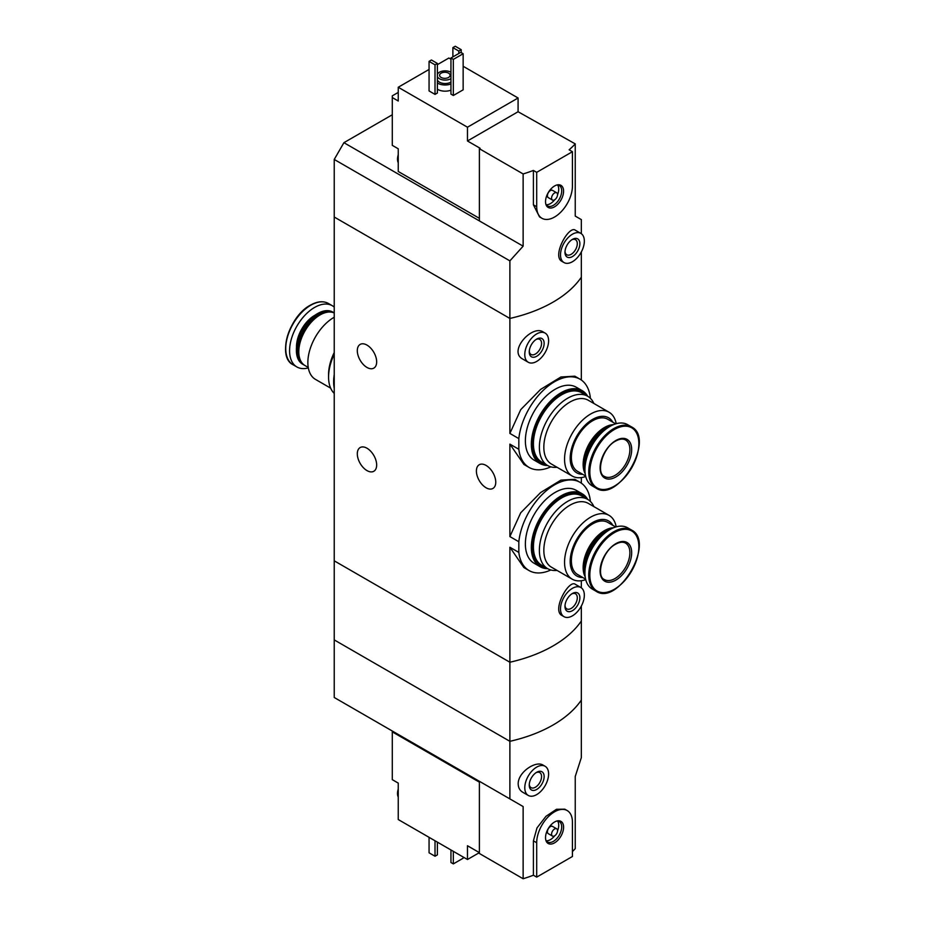 <?xml version="1.0" encoding="UTF-8"?>
<svg xmlns="http://www.w3.org/2000/svg" width="925" height="925" viewBox="0 0 925 925"><rect width="100%" height="100%" fill="white"/><g stroke="black" fill="none" stroke-linecap="round" stroke-linejoin="round"><path stroke-width="1.39" d="M550.826 569.985A50.944 29.415 -60 0 1 529.088 570.575A50.944 29.415 -60 0 1 518.832 552.41L518.832 541.738L509.883 536.581L509.883 444.116L523.885 464.431L529.088 467.437A50.944 29.415 -60 0 1 518.832 449.272L509.883 444.116M518.832 541.738A50.944 29.415 -60 0 1 542.94 493.777A50.944 29.415 -60 0 1 580.033 482.33A50.944 29.415 -60 0 1 590.289 500.483L590.289 501.35M580.033 482.33L574.83 479.323L560.92 480.121L540.582 492.574L520.694 512.808L509.883 536.581M518.832 552.41L509.883 547.253L523.885 567.568L529.088 570.575M518.832 449.272L518.832 438.6L509.883 433.432L509.883 318.443L334.237 217.028L334.237 639.903L509.883 741.318A126.32 72.925 0 0 0 581.339 700.063L581.339 757.644L575.234 776.468L575.234 848.664A126.32 72.925 180 0 1 572.425 851.555M518.832 438.6A50.944 29.415 -60 0 1 542.94 390.639A50.944 29.415 -60 0 1 580.033 379.192A50.944 29.415 -60 0 1 590.289 397.345L590.289 398.212M580.033 379.192L574.83 376.186L560.92 376.984L540.593 389.425L520.74 409.613L509.883 433.432M550.826 466.836A50.944 29.415 -60 0 1 529.088 467.437M366.982 345.094A13.69 7.897 60 0 1 375.92 357.154A13.69 7.897 60 0 1 373.827 368.127A13.69 7.897 60 0 1 360.137 360.218A13.69 7.897 60 0 1 360.137 344.424A13.69 7.897 60 0 1 366.982 345.094M366.982 448.232A13.69 7.897 60 0 1 375.92 460.292A13.69 7.897 60 0 1 373.827 471.264A13.69 7.897 60 0 1 360.137 463.356A13.69 7.897 60 0 1 360.137 447.561A13.69 7.897 60 0 1 366.982 448.232M509.883 547.253L509.883 662.242L334.237 560.827L509.883 662.242L509.883 741.318A126.32 72.925 180 0 0 581.339 700.063L581.339 620.987A126.32 72.925 180 0 1 509.883 662.242A126.32 72.925 0 0 0 581.339 620.987L581.339 606.048M581.339 587.826L581.339 580.727M580.842 587.502L575.396 584.357C568.898 579.015 551.508 610.465 562.007 615.518L564.007 616.674A16.847 9.724 -60 0 1 563.996 597.226A16.847 9.724 -60 0 1 580.842 587.502A16.847 9.724 -60 0 1 584.334 595.214A16.847 9.724 -60 0 1 576.98 612.165A16.847 9.724 -60 0 1 564.007 616.674M581.339 380.025L581.339 277.188A126.32 72.925 180 0 1 509.883 318.443L509.883 260.862L334.237 159.447L334.237 217.028L509.883 318.443A126.32 72.925 0 0 0 581.339 277.188L581.339 251.935M545.114 333.092L543.125 331.936C532.06 324.409 507.756 351.384 522.833 359.12L528.268 362.265A16.847 9.724 -60 0 1 528.268 342.817A16.847 9.724 -60 0 1 545.114 333.092A16.847 9.724 -60 0 1 548.606 340.793A16.847 9.724 -60 0 1 541.252 357.744A16.847 9.724 -60 0 1 528.268 362.265M581.339 483.162L581.339 477.589M486.076 465.425A13.69 7.897 60 0 1 495.014 477.485A13.69 7.897 60 0 1 492.921 488.446A13.69 7.897 60 0 1 479.231 480.549A13.69 7.897 60 0 1 479.243 464.743A13.69 7.897 60 0 1 486.076 465.425M544.143 343.372A10.522 6.082 -60 0 1 536.697 356.264A10.522 6.082 -60 0 1 529.25 351.974A10.522 6.082 -60 0 1 536.697 339.082A10.522 6.082 -60 0 1 544.143 343.372M536.014 339.51A8.707 5.03 -60 0 1 539.761 339.394A8.707 5.03 -60 0 1 541.564 343.372A8.707 5.03 -60 0 1 537.76 352.136A8.707 5.03 -60 0 1 531.054 354.472A8.707 5.03 -60 0 1 529.285 351.176M579.871 597.793A10.522 6.082 -60 0 1 572.425 610.685A10.522 6.082 -60 0 1 564.978 606.384A10.522 6.082 -60 0 1 572.425 593.492A10.522 6.082 -60 0 1 579.871 597.793M571.743 593.919A8.707 5.03 -60 0 1 575.489 593.804A8.707 5.03 -60 0 1 577.293 597.793A8.707 5.03 -60 0 1 573.488 606.546A8.707 5.03 -60 0 1 566.782 608.881A8.707 5.03 -60 0 1 565.013 605.586M330.653 388.153L315.494 379.4A36.838 21.275 -60 0 1 309.84 349.881A36.838 21.275 -60 0 1 333.913 317.414A36.838 21.275 -60 0 1 334.237 317.229M334.237 352.506A36.838 21.275 120 0 0 328.572 374.498L328.572 377.076A40.006 23.09 -60 0 1 334.237 354.206M308.245 367.433L305.042 365.583A30.109 17.378 -60 0 1 298.798 351.801A30.109 17.378 -60 0 1 320.085 314.928A30.109 17.378 -60 0 1 334.237 312.974M298.81 351.454A29.265 16.893 -60 0 1 298.798 351.118A29.265 16.893 -60 0 1 319.495 315.275L320.085 314.928A30.109 17.378 -60 0 1 320.096 314.928L319.495 315.275A29.265 16.893 -60 0 1 319.796 315.101M304.452 365.225A30.109 17.378 -60 0 1 303.851 364.901A30.109 17.378 -60 0 1 299.238 340.77A30.109 17.378 -60 0 1 318.905 314.246A30.109 17.378 -60 0 1 333.948 312.754A30.109 17.378 -60 0 1 334.237 312.916M303.851 364.901L302.625 364.196A30.109 17.378 -60 0 1 296.393 350.413A30.109 17.378 -60 0 1 317.68 313.54A30.109 17.378 -60 0 1 332.734 312.049L333.948 312.754M296.393 350.17A29.508 17.043 -60 0 1 296.393 349.928A29.508 17.043 -60 0 1 317.263 313.783L317.263 313.783A29.508 17.043 -60 0 1 317.472 313.667M308.326 367.907A35.37 20.419 -60 0 1 296.902 366.959A35.37 20.419 -60 0 1 291.479 338.619A35.37 20.419 -60 0 1 314.581 307.447A35.37 20.419 -60 0 1 332.272 305.701A35.37 20.419 -60 0 1 334.237 307.123M334.237 393.403A40.006 23.09 -60 0 1 328.572 377.076M334.237 388.211A42.111 24.316 -60 0 1 334.237 374.521M398.247 92.407L392.292 95.842L392.292 97.564L398.247 100.998L398.247 87.251L467.472 127.211L518.081 97.992L463.147 66.276M479.381 218.323L398.247 171.483L398.247 148.786L392.292 145.352L392.292 97.564M450.949 59.223L448.856 58.021L437.398 64.646M518.081 97.992L518.081 111.74L575.234 143.884L575.234 216.08L581.339 219.607L581.339 233.713M479.381 148.705L523.134 173.958L523.134 246.166L479.381 220.902L479.381 148.705L480.121 148.266L467.472 140.97L467.472 127.211M580.842 233.389L575.396 230.244C568.898 224.902 551.508 256.352 562.007 261.417L564.007 262.561A16.847 9.724 -60 0 1 563.996 243.113A16.847 9.724 -60 0 1 580.842 233.389A16.847 9.724 -60 0 1 584.334 241.101A16.847 9.724 -60 0 1 576.98 258.052A16.847 9.724 -60 0 1 564.007 262.561M523.134 173.958A126.32 72.925 0 0 0 533.401 170.431L536.697 172.339L536.697 206.714A25.264 14.592 120 0 0 541.923 218.277A25.264 14.592 120 0 0 561.394 211.513A25.264 14.592 120 0 0 572.425 186.087L572.425 151.712L536.697 172.339M523.134 246.166L509.883 260.862M572.425 151.712L569.129 149.804A126.32 72.925 0 0 0 575.234 143.884M541.923 218.277L539.541 216.901L533.401 204.818L533.401 170.431M450.949 90.164A10.522 6.082 180 0 1 437.398 89.216M437.398 93.009L435.016 94.385L429.061 90.939L429.061 61.374L431.443 59.998L437.398 63.443L437.398 93.009M463.147 89.829L453.331 95.495L450.949 94.119L450.949 58.021L460.766 52.355L463.147 53.731L463.147 89.829M429.061 69.456L398.247 87.251M479.381 220.902L343.915 142.681L334.237 159.447M343.915 142.681L392.292 114.758M437.398 74.312A8.001 4.613 180 0 1 443.04 71.017A8.001 4.613 180 0 1 450.799 72.208A8.001 4.613 180 0 1 450.949 72.3M450.949 78.648A8.001 4.613 180 0 1 443.144 79.943A8.001 4.613 180 0 1 437.398 76.636M448.567 73.156A5.261 3.041 180 0 1 450.105 75.307A5.261 3.041 180 0 1 444.844 78.336A5.261 3.041 180 0 1 439.583 75.307A5.261 3.041 180 0 1 442.832 72.497A5.261 3.041 180 0 1 448.567 73.156M450.949 82.094A8.001 4.613 180 0 1 443.144 83.389A8.001 4.613 180 0 1 437.398 80.082M450.949 83.978A10.522 6.082 180 0 1 437.398 83.03M437.398 63.443L435.016 64.819L435.016 94.385M435.016 64.819L429.061 61.374M461.217 49.684L458.835 51.06L452.88 47.626L455.262 46.25L461.217 49.684L461.217 52.609M458.835 51.06L458.835 53.465M452.88 47.626L452.88 56.911M579.871 243.68A10.522 6.082 -60 0 1 572.425 256.572A10.522 6.082 -60 0 1 564.978 252.271A10.522 6.082 -60 0 1 572.425 239.378A10.522 6.082 -60 0 1 579.871 243.68M571.743 239.806A8.707 5.03 -60 0 1 575.489 239.691A8.707 5.03 -60 0 1 577.293 243.68A8.707 5.03 -60 0 1 573.488 252.433A8.707 5.03 -60 0 1 566.782 254.768A8.707 5.03 -60 0 1 565.013 251.473M463.147 53.731L453.331 59.397L453.331 95.495M453.331 59.397L450.949 58.021M467.472 140.97L518.081 111.74M563.579 191.198A12.765 7.365 -60 0 1 556.191 205.708A12.765 7.365 -60 0 1 546.132 204.992A12.765 7.365 -60 0 1 548.178 192.724A12.765 7.365 -60 0 1 557.775 184.815A12.765 7.365 -60 0 1 563.579 191.198M552.456 200.054L548.282 197.638A4.209 2.428 -60 0 1 548.282 192.782A4.209 2.428 -60 0 1 552.491 190.353L556.665 192.758A4.209 2.428 -60 0 1 557.532 194.689A4.209 2.428 -60 0 1 555.694 198.921A4.209 2.428 -60 0 1 552.456 200.054A4.209 2.428 -60 0 1 552.456 195.187A4.209 2.428 -60 0 1 556.665 192.758M557.578 184.977A11.794 6.81 -60 0 1 558.723 189.186A11.794 6.81 -60 0 1 557.532 194.84M554.688 199.765A11.794 6.81 -60 0 1 546.178 204.737M557.035 184.954A11.794 6.81 -60 0 1 559.267 185.509A11.794 6.81 -60 0 1 561.706 190.897A11.794 6.81 -60 0 1 556.561 202.772A11.794 6.81 -60 0 1 547.473 205.928A11.794 6.81 -60 0 1 545.877 204.275M398.247 161.262A11.794 6.81 -60 0 1 398.247 157.632M398.247 162.731A11.794 6.81 -60 0 1 397.507 159.297A11.794 6.81 -60 0 1 398.247 154.787M479.381 782.145L392.292 731.872L392.292 779.659L398.247 783.093L398.247 795.569A11.794 6.81 -60 0 1 398.097 793.835A11.794 6.81 -60 0 1 398.247 791.939M392.292 731.872L392.292 731.016M467.472 859.51L467.472 845.751L479.381 852.63L467.472 859.51L398.247 819.538L398.247 795.569M545.114 766.27L543.125 765.125C535.772 760.257 517.908 772.306 518.185 783.926C518.301 787.73 519.838 790.528 522.833 792.309L528.268 795.442A16.847 9.724 -60 0 1 524.787 787.742A16.847 9.724 -60 0 1 532.141 770.791A16.847 9.724 -60 0 1 545.114 766.27A16.847 9.724 -60 0 1 545.114 785.718A16.847 9.724 -60 0 1 528.268 795.442M509.883 798.899L334.237 697.496L334.237 639.903L509.883 741.318L509.883 798.899L523.134 806.554L523.134 878.75A126.32 72.925 180 0 0 533.401 875.223L536.697 877.12L572.425 856.492L572.425 822.117A25.264 14.592 120 0 0 567.187 810.554A25.264 14.592 120 0 0 547.727 817.318A25.264 14.592 120 0 0 536.697 842.744L536.697 877.12M567.187 810.554L564.805 809.178L556.48 809.294L545.958 816.324L536.986 827.956L533.401 840.848L533.401 875.223M523.134 806.554L479.381 781.29L479.381 853.486L523.134 878.75M429.061 837.333L429.061 852.804L435.016 856.238L435.016 840.767M435.016 856.238L437.398 854.862L437.398 842.143M529.25 785.163A10.522 6.082 -60 0 1 536.697 772.271A10.522 6.082 -60 0 1 544.143 776.561A10.522 6.082 -60 0 1 536.697 789.453A10.522 6.082 -60 0 1 529.25 785.163M536.014 772.687A8.707 5.03 -60 0 1 539.761 772.583A8.707 5.03 -60 0 1 539.761 782.631A8.707 5.03 -60 0 1 531.054 787.649A8.707 5.03 -60 0 1 529.285 784.365M450.949 849.959L450.949 862.516L453.331 863.892L453.331 851.335M453.331 863.892L463.147 858.215L463.147 857.013M545.53 837.645A12.765 7.365 -60 0 1 557.775 820.833A12.765 7.365 -60 0 1 560.943 836.119A12.765 7.365 -60 0 1 546.132 841.022A12.765 7.365 -60 0 1 545.53 837.645M552.456 836.073L548.282 833.668A4.209 2.428 -60 0 1 547.415 831.748A4.209 2.428 -60 0 1 549.253 827.505A4.209 2.428 -60 0 1 552.491 826.383L556.665 828.788A4.209 2.428 -60 0 1 556.665 833.645A4.209 2.428 -60 0 1 552.456 836.073A4.209 2.428 -60 0 1 551.577 834.153A4.209 2.428 -60 0 1 553.416 829.91A4.209 2.428 -60 0 1 556.665 828.788M557.578 821.007A11.794 6.81 -60 0 1 557.532 830.87M554.688 835.795A11.794 6.81 -60 0 1 546.178 840.767M557.035 820.984A11.794 6.81 -60 0 1 559.267 821.539A11.794 6.81 -60 0 1 559.267 835.148A11.794 6.81 -60 0 1 547.473 841.958A11.794 6.81 -60 0 1 545.877 840.305M398.247 797.038A11.794 6.81 -60 0 1 397.507 793.604A11.794 6.81 -60 0 1 397.507 793.5A11.794 6.81 -60 0 1 398.247 789.094M616.2 423.708A36.838 21.275 120 0 0 609.032 412.215A36.838 21.275 120 0 0 590.601 414.042A36.838 21.275 120 0 0 566.539 446.509A36.838 21.275 120 0 0 572.182 476.028A36.838 21.275 120 0 0 585.722 476.491M572.182 476.028L551.473 464.072A36.838 21.275 -60 0 1 545.819 434.542A36.838 21.275 -60 0 1 569.893 402.086A36.838 21.275 -60 0 1 588.312 400.259L609.032 412.215M612.824 422.193A31.785 18.35 120 0 0 592.671 419.36A31.785 18.35 120 0 0 570.783 452.059A31.785 18.35 120 0 0 582.727 474.328M615.703 423.847L607.725 419.245A30.109 17.378 120 0 0 592.671 420.736A30.109 17.378 120 0 0 573.003 447.261A30.109 17.378 120 0 0 577.616 471.38L585.606 475.993M613.541 424.621A30.109 17.378 120 0 0 604.43 427.523A30.109 17.378 120 0 0 585.19 473.727M605.32 428.379A29.265 16.893 120 0 0 605.019 428.553L605.019 428.553A29.265 16.893 120 0 0 584.334 464.396A29.265 16.893 120 0 0 584.334 464.732M610.662 425.997A30.109 17.378 120 0 0 605.621 428.206L605.621 428.206A30.109 17.378 120 0 0 584.334 465.078A30.109 17.378 120 0 0 584.935 470.559M605.019 428.553L605.621 428.206L605.019 428.553M603.112 431.443A30.109 17.378 120 0 0 585.872 461.297M631.451 426.864L627.624 424.656A35.37 20.419 120 0 0 609.933 426.402A35.37 20.419 120 0 0 586.832 457.574A35.37 20.419 120 0 0 592.254 485.914L596.082 488.123C618.316 503.339 655.744 438.519 631.451 426.864A35.37 20.419 120 0 0 613.761 428.61A35.37 20.419 120 0 0 590.659 459.783A35.37 20.419 120 0 0 596.082 488.123M615.888 440.497A22.316 12.881 120 0 0 602.221 475.716A22.316 12.881 120 0 0 629.555 459.945A22.316 12.881 120 0 0 615.888 440.497M593.873 403.462A40.006 23.09 120 0 0 587.664 396.235A40.006 23.09 120 0 0 556.838 406.954A40.006 23.09 120 0 0 539.379 447.203A40.006 23.09 120 0 0 547.658 465.518A40.006 23.09 120 0 0 557.023 467.275M533.424 443.769A40.006 23.09 120 0 0 541.703 462.072L547.658 465.518A42.111 24.316 120 0 1 540.061 463.552A42.111 24.316 120 0 1 533.598 429.813A42.111 24.316 120 0 1 561.105 392.709A42.111 24.316 120 0 1 582.16 390.627A42.111 24.316 120 0 1 587.687 396.247L581.709 392.79A40.006 23.09 120 0 0 550.884 403.508A40.006 23.09 120 0 0 533.424 443.769M582.16 390.627L576.206 387.193A42.111 24.316 120 0 0 555.15 389.275A42.111 24.316 120 0 0 527.643 426.379A42.111 24.316 120 0 0 534.107 460.118L540.061 463.552M581.825 391.899A40.839 23.576 120 0 0 581.536 391.726A40.839 23.576 120 0 0 561.105 393.738A40.839 23.576 120 0 0 534.43 429.732A40.839 23.576 120 0 0 540.686 462.465A40.839 23.576 120 0 0 540.986 462.627M585.826 395.172A40.839 23.576 120 0 0 582.126 392.061A40.839 23.576 120 0 0 561.706 394.085A40.839 23.576 120 0 0 535.02 430.079A40.839 23.576 120 0 0 541.287 462.812A40.839 23.576 120 0 0 545.831 464.454M616.2 526.845A36.838 21.275 120 0 0 609.032 515.352A36.838 21.275 120 0 0 590.601 517.179A36.838 21.275 120 0 0 566.539 549.647A36.838 21.275 120 0 0 572.182 579.166A36.838 21.275 120 0 0 585.722 579.628M572.182 579.166L551.473 567.21A36.838 21.275 -60 0 1 545.819 537.691A36.838 21.275 -60 0 1 569.893 505.223A36.838 21.275 -60 0 1 588.312 503.397L609.032 515.352M612.824 525.331A31.785 18.35 120 0 0 592.671 522.498A31.785 18.35 120 0 0 570.783 555.197A31.785 18.35 120 0 0 582.727 577.477M615.703 526.996L607.725 522.382A30.109 17.378 120 0 0 592.671 523.874A30.109 17.378 120 0 0 573.003 550.398A30.109 17.378 120 0 0 577.616 574.529L585.606 579.131M613.541 527.77A30.109 17.378 120 0 0 604.43 530.661A30.109 17.378 120 0 0 585.19 576.865M605.32 531.528A29.265 16.893 120 0 0 605.019 531.69L605.019 531.69A29.265 16.893 120 0 0 584.334 567.534A29.265 16.893 120 0 0 584.334 567.869M610.662 529.135A30.109 17.378 120 0 0 605.621 531.343L605.621 531.343A30.109 17.378 120 0 0 584.334 568.216A30.109 17.378 120 0 0 584.935 573.697M605.019 531.69L605.621 531.343L605.019 531.69M603.112 534.581A30.109 17.378 120 0 0 585.872 564.435M631.451 530.002L627.624 527.793A35.37 20.419 120 0 0 609.933 529.539A35.37 20.419 120 0 0 586.832 560.712A35.37 20.419 120 0 0 592.254 589.052L596.082 591.26C618.316 606.476 655.744 541.657 631.451 530.002A35.37 20.419 120 0 0 613.761 531.748A35.37 20.419 120 0 0 590.659 562.92A35.37 20.419 120 0 0 596.082 591.26M615.888 543.634A22.316 12.881 120 0 0 602.221 578.865A22.316 12.881 120 0 0 629.555 563.082A22.316 12.881 120 0 0 615.888 543.634M593.873 506.599A40.006 23.09 120 0 0 587.664 499.373A40.006 23.09 120 0 0 556.838 510.091A40.006 23.09 120 0 0 539.379 550.34A40.006 23.09 120 0 0 547.658 568.655A40.006 23.09 120 0 0 557.023 570.413M533.424 546.906A40.006 23.09 120 0 0 541.703 565.221L547.658 568.655A42.111 24.316 120 0 1 540.061 566.701A42.111 24.316 120 0 1 533.598 532.962A42.111 24.316 120 0 1 561.105 495.846A42.111 24.316 120 0 1 582.16 493.765A42.111 24.316 120 0 1 587.687 499.384L581.709 495.939A40.006 23.09 120 0 0 550.884 506.646A40.006 23.09 120 0 0 533.424 546.906M582.16 493.765L576.206 490.331A42.111 24.316 120 0 0 555.15 492.412A42.111 24.316 120 0 0 527.643 529.516A42.111 24.316 120 0 0 534.107 563.256L540.061 566.701M581.825 495.037A40.839 23.576 120 0 0 581.536 494.863A40.839 23.576 120 0 0 561.105 496.887A40.839 23.576 120 0 0 534.43 532.869A40.839 23.576 120 0 0 540.686 565.603A40.839 23.576 120 0 0 540.986 565.776M585.826 498.321A40.839 23.576 120 0 0 582.126 495.199A40.839 23.576 120 0 0 561.706 497.222A40.839 23.576 120 0 0 535.02 533.216A40.839 23.576 120 0 0 541.287 565.95A40.839 23.576 120 0 0 545.831 567.603M296.509 347.407A25.576 14.765 -60 0 1 314.581 315.448A25.576 14.765 -60 0 1 315.136 315.136M310.754 305.238A35.37 20.419 -60 0 1 328.444 303.493C323.311 300.729 317.275 301.296 310.337 305.204C288.947 316.292 276.783 357.108 293.075 364.751A35.37 20.419 -60 0 1 287.652 336.411A35.37 20.419 -60 0 1 310.754 305.238M285.975 352.367A34.676 20.015 -60 0 1 310.164 305.47M533.401 204.818L536.697 206.714M533.401 840.848L536.697 842.744M614.35 429.524A34.676 20.015 120 0 0 593.122 484.249A34.676 20.015 120 0 0 635.579 459.725A34.676 20.015 120 0 0 614.35 429.524M604.476 476.433A21.055 12.152 120 0 0 625.531 464.281A21.055 12.152 120 0 0 625.531 439.976C623.034 438.496 619.738 438.866 615.634 441.075C602.487 447.631 595.688 473.288 604.476 476.433M614.35 532.661A34.676 20.015 120 0 0 593.122 587.387A34.676 20.015 120 0 0 635.579 562.863A34.676 20.015 120 0 0 614.35 532.661M604.476 579.582A21.055 12.152 120 0 0 625.531 567.418A21.055 12.152 120 0 0 625.531 543.114C623.034 541.634 619.738 542.004 615.634 544.212C602.487 550.768 595.688 576.425 604.476 579.582M298.798 351.118L298.798 351.801M332.272 305.701L328.444 303.493M296.902 366.959L293.075 364.751M397.507 159.297L398.247 154.348M398.247 788.667L397.507 793.604M584.334 464.396L584.334 465.078M540.686 462.465L541.287 462.812M581.536 391.726L582.126 392.061M584.334 567.534L584.334 568.216M540.686 565.603L541.287 565.95M581.536 494.863L582.126 495.199"/></g></svg>
